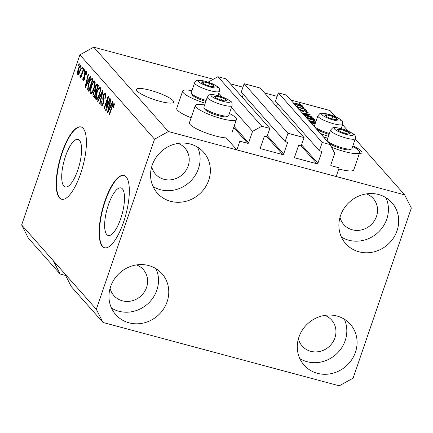 <?xml version="1.0" encoding="UTF-8"?>
<svg xmlns="http://www.w3.org/2000/svg" width="433" height="433" viewBox="0 0 433 433"><rect width="100%" height="100%" fill="white"/><g stroke="black" fill="none" stroke-linecap="round" stroke-linejoin="round"><path stroke-width="0.65" d="M304.074 137.586L287.983 133.272L244.12 83.715L260.211 88.029L304.074 137.586L301.222 145.916L299.338 145.412A0.747 0.693 -41.5 0 0 298.413 145.921L294.613 157.033A0.747 0.693 -41.5 0 0 295.057 157.91L316.972 163.782A0.747 0.693 -41.5 0 0 317.892 163.273L321.697 152.162A0.747 0.693 -41.5 0 0 321.248 151.285L319.37 150.781L322.222 142.452L330.265 144.606L334.736 153.385L330.812 164.843A0.747 0.693 -41.5 0 0 331.261 165.72L339.136 167.831L336.165 176.512L236.873 149.894L226.253 137.9A21.71 4.265 18.9 0 1 215.369 135.924A21.71 4.265 18.9 0 1 189.416 122.777L195.359 105.419A21.71 4.265 18.9 0 0 221.312 118.566A21.71 4.265 18.9 0 0 236.434 119.481A21.71 4.265 18.9 0 0 229.393 113.473M330.265 144.606L286.402 95.049L278.359 92.895L322.222 142.452M319.37 150.781L275.507 101.225L278.359 92.895M276.519 106.453L277.526 103.509M236.873 149.894L239.844 141.212L247.719 143.323A0.747 0.693 -41.5 0 0 248.639 142.814L252.563 131.356L261.786 126.247L269.835 128.406L266.982 136.736L265.099 136.233A0.747 0.693 -41.5 0 0 264.173 136.741L260.374 147.853A0.747 0.693 -41.5 0 0 260.818 148.73L282.733 154.608A0.747 0.693 -41.5 0 0 283.653 154.094L287.458 142.987A0.747 0.693 -41.5 0 0 287.009 142.105L285.13 141.602L241.268 92.045L244.12 83.715M285.13 141.602L287.983 133.272M242.28 97.273L243.286 94.329M269.835 128.406L225.972 78.849L217.923 76.695L261.786 126.247M209.361 82.551L208.701 81.799L217.923 76.695M252.563 131.356L231.439 107.492M222.053 96.889L218.746 93.155M208.544 82.265L208.701 81.799M106.756 234.54A24.627 7.902 -75 0 0 108.201 235.482A24.627 7.902 -75 0 0 121.5 216.213A24.627 7.902 -75 0 0 122.398 188.848A24.627 7.902 -75 0 0 120.953 187.906A24.627 7.902 -75 0 0 107.655 207.18A24.627 7.902 -75 0 0 106.756 234.54M63.824 186.038A24.627 7.902 -75 0 0 65.269 186.98A24.627 7.902 -75 0 0 78.568 167.712A24.627 7.902 -75 0 0 79.466 140.352A24.627 7.902 -75 0 0 78.021 139.404A24.627 7.902 -75 0 0 64.723 158.678A24.627 7.902 -75 0 0 63.824 186.038M59.418 197.821A37.427 12.005 -75 0 0 61.61 199.25A37.427 12.005 -75 0 0 81.826 169.963A37.427 12.005 -75 0 0 83.19 128.385A37.427 12.005 -75 0 0 80.993 126.95A37.427 12.005 -75 0 0 60.782 156.237A37.427 12.005 -75 0 0 59.418 197.821M81.166 126.999A37.427 12.005 -75 0 0 61.042 156.594A37.427 12.005 -75 0 0 59.759 197.913A37.427 12.005 -75 0 0 61.784 199.294M102.345 246.317A37.427 12.005 -75 0 0 104.542 247.752A37.427 12.005 -75 0 0 124.753 218.465A37.427 12.005 -75 0 0 126.122 176.886A37.427 12.005 -75 0 0 123.925 175.452A37.427 12.005 -75 0 0 103.709 204.739A37.427 12.005 -75 0 0 102.345 246.317M124.092 175.5A37.427 12.005 -75 0 0 103.974 205.096A37.427 12.005 -75 0 0 102.691 246.409A37.427 12.005 -75 0 0 104.716 247.795M137.055 90.968A19.647 3.865 18.9 0 0 156.881 100.445A19.647 3.865 18.9 0 0 173.617 102.15A19.647 3.865 18.9 0 0 173.005 100.602A19.647 3.865 18.9 0 0 153.179 91.125A19.647 3.865 18.9 0 0 136.438 89.42A19.647 3.865 18.9 0 0 137.055 90.968M359.33 153.596A19.647 3.865 18.9 0 0 361.934 152.632A19.647 3.865 18.9 0 0 361.322 151.085A19.647 3.865 18.9 0 0 352.873 145.889M340.013 217.296A19.647 18.208 138.5 0 0 343.813 224.586A19.647 18.208 138.5 0 0 361.864 229.82A19.647 18.208 138.5 0 0 376.499 216.381A19.647 18.208 138.5 0 0 373.235 198.541A19.647 18.208 138.5 0 0 366.464 193.881M151.696 166.813A19.647 18.208 138.5 0 0 155.496 174.104A19.647 18.208 138.5 0 0 173.546 179.338A19.647 18.208 138.5 0 0 188.182 165.899A19.647 18.208 138.5 0 0 184.918 148.059A19.647 18.208 138.5 0 0 178.147 143.399M110.09 288.324A19.647 18.208 138.5 0 0 113.89 295.615A19.647 18.208 138.5 0 0 131.941 300.848A19.647 18.208 138.5 0 0 146.581 287.409A19.647 18.208 138.5 0 0 143.318 269.57A19.647 18.208 138.5 0 0 136.541 264.909M298.407 338.806A19.647 18.208 138.5 0 0 302.207 346.097A19.647 18.208 138.5 0 0 320.258 351.331A19.647 18.208 138.5 0 0 334.898 337.892A19.647 18.208 138.5 0 0 331.635 320.052A19.647 18.208 138.5 0 0 324.858 315.392M355.433 352.245A30.878 28.61 -41.5 0 1 332.436 373.36A30.878 28.61 -41.5 0 1 304.069 365.138A30.878 28.61 -41.5 0 1 298.938 337.101A30.878 28.61 -41.5 0 1 321.941 315.982A30.878 28.61 -41.5 0 1 350.308 324.209A30.878 28.61 -41.5 0 1 355.433 352.245M344.311 319.17A30.878 28.61 -41.5 0 1 345.171 340.647A30.878 28.61 -41.5 0 1 299.798 358.573M167.116 301.763A30.878 28.61 -41.5 0 1 144.119 322.877A30.878 28.61 -41.5 0 1 115.752 314.656A30.878 28.61 -41.5 0 1 110.621 286.619A30.878 28.61 -41.5 0 1 133.624 265.499A30.878 28.61 -41.5 0 1 161.991 273.726A30.878 28.61 -41.5 0 1 167.116 301.763M155.994 268.687A30.878 28.61 -41.5 0 1 156.854 290.164A30.878 28.61 -41.5 0 1 111.481 308.09M208.722 180.252A30.878 28.61 -41.5 0 1 185.719 201.367A30.878 28.61 -41.5 0 1 157.352 193.145A30.878 28.61 -41.5 0 1 152.227 165.103A30.878 28.61 -41.5 0 1 175.224 143.989A30.878 28.61 -41.5 0 1 203.591 152.21A30.878 28.61 -41.5 0 1 208.722 180.252M197.6 147.177A30.878 28.61 -41.5 0 1 198.455 168.654A30.878 28.61 -41.5 0 1 153.082 186.58M397.039 230.735A30.878 28.61 -41.5 0 1 374.036 251.849A30.878 28.61 -41.5 0 1 345.669 243.627A30.878 28.61 -41.5 0 1 340.544 215.585A30.878 28.61 -41.5 0 1 363.541 194.471A30.878 28.61 -41.5 0 1 391.908 202.693A30.878 28.61 -41.5 0 1 397.039 230.735M385.917 197.659A30.878 28.61 -41.5 0 1 386.772 219.136A30.878 28.61 -41.5 0 1 341.399 237.062M191.137 117.76A21.71 4.265 -161.1 0 1 176.724 108.439L182.666 91.082A21.71 4.265 -161.1 0 1 191.916 90.649M205.204 103.243A21.71 4.265 -161.1 0 1 182.666 91.082M352.657 146.516A21.71 4.265 -161.1 0 1 359.699 152.524L353.756 169.882A21.71 4.265 -161.1 0 1 338.736 168.994M359.699 152.524A21.71 4.265 -161.1 0 1 344.571 151.61A21.71 4.265 -161.1 0 1 331.586 147.198M315.175 123.692A21.71 4.265 18.9 0 0 311.267 123.14M320.409 133.472A21.71 4.265 18.9 0 0 328.468 136.287M103.016 322.482L96.31 309.314L154.554 139.199L168.394 131.535L404.644 194.866L411.35 208.035L353.106 378.155L339.266 385.814L103.016 322.482L71.288 286.635L64.582 273.467L21.65 224.965L79.894 54.845L93.734 47.186L213.317 79.244M96.31 309.314L64.582 273.467M53.378 260.812L60.084 273.981L65.594 275.458M60.084 273.981L28.356 238.134L21.65 224.965M315.652 122.366L309.254 120.867M306.829 118.128L313.773 120.206L315.993 121.305M302.218 112.916L309.86 114.334L310.212 114.734L306.916 114.096L308.058 115.384L312.274 117.067L303.176 113.998M298.981 103.525L301.032 104.364L298.981 103.525M230.361 83.813L242.929 87.185M264.601 92.992L277.169 96.359M290.797 100.012L329.984 110.518L335.456 116.704M168.394 131.535L93.734 47.186M404.644 194.866L355.217 139.031M348.148 131.042L342.525 124.688M293.542 103.547C293.347 102.946 294.521 103 297.054 103.704C299.609 104.348 301.444 105.1 302.57 105.966L302.683 106.231M302.429 106.377L302.57 105.966C302.748 106.567 301.552 106.507 298.97 105.787L294.505 104.201M302.12 107.07L304.172 107.914L302.12 107.07M296.102 106.009L298.835 107.308L305.195 109.062L305.53 109.446L297.157 107.2M296.822 106.821L297.866 107.097L296.67 106.648M304.453 109.706L306.504 110.55L304.453 109.706M298.959 109.668C298.537 109.165 299.111 109.094 300.675 109.462L301.173 109.885L300.193 109.987L301.687 110.756L302.418 110.534C302.174 110.074 302.819 110.031 304.361 110.41L308.112 112.38M307.825 112.51L307.977 112.071C308.361 112.585 307.695 112.645 305.985 112.234L305.487 111.811L306.705 111.714L304.913 110.853L304.199 110.729L303.993 111.173M306.629 112.374L306.705 111.714M304.199 110.729L304.042 110.962C304.302 111.438 303.685 111.514 302.202 111.184L299.95 110.355M299.934 110.339L300.118 109.814L300.053 110.404M302.18 111.178L302.461 110.339M304.183 115.135L306.429 115.681C309.92 116.569 312.355 117.576 313.73 118.712L314.694 119.8L306.32 117.554M309.855 121.549L312.123 122.458L315.424 122.972M106.529 107.985L109.841 98.313L110.182 98.692L106.02 110.843L105.657 110.437L107.595 99.195L104.283 108.878L103.942 108.499L108.104 96.348L108.467 96.754L106.529 107.985L106.962 108.098M105.874 94.773L104.938 94.518C104.548 94.064 104.088 94.508 103.563 95.855L103.33 103.411C102.551 105.49 101.852 106.242 101.241 105.668C100.662 104.851 100.737 103.265 101.484 100.905L101.874 101.127L101.717 104.234C102.08 104.672 102.507 104.261 103 102.994L103.314 101.641L102.724 98.978L103.211 95.509C104.055 93.284 104.802 92.494 105.452 93.133C106.085 94.069 105.982 95.845 105.138 98.47L104.748 98.242C105.311 96.413 105.376 95.173 104.938 94.518L105.874 94.675M105.122 92.911L105.452 93.133M101.544 105.868L101.858 105.831M101.717 104.234L102.832 104.629M97.566 101.295L102.756 90.302L103.103 90.703L99.92 103.952L99.574 103.563L102.464 91.942L97.918 101.69L97.566 101.295L98.042 101.419M100.245 87.249L100.553 90.243L99.46 94.784C98.259 98.443 97.1 100.088 95.974 99.714C95.303 98.085 95.585 95.514 96.819 92.007L98.648 88.018L100.245 87.249L99.953 87.055M96.261 99.909L96.602 99.882M94.816 81.117L95.125 84.11L94.031 88.651C92.83 92.31 91.672 93.95 90.546 93.582C89.875 91.948 90.156 89.382 91.39 85.875L93.219 81.886L94.816 81.117L94.524 80.917M90.833 93.772L91.174 93.75M81.631 68.847L82.227 67.11L82.562 67.494L81.972 69.231L81.631 68.847L82.064 68.961M78.346 68.982C79.207 66.303 80.04 65.091 80.857 65.345C81.339 66.541 81.123 68.409 80.202 70.952C79.353 73.588 78.525 74.768 77.724 74.498C77.242 73.334 77.447 71.494 78.346 68.982L78.779 69.101M114.307 104.505L113.608 104.321L112.959 104.856L109.5 114.777L109.159 114.393L111.985 106.145C112.704 103.774 113.414 102.697 114.112 102.919L114.328 104.353L113.522 107.498L113.127 107.276L113.516 104.261L114.312 104.472M154.554 139.199L79.894 54.845M88.743 79.51L90.27 76.203L90.627 76.598L85.42 87.574L85.09 87.201L88.208 73.87L88.559 74.265L87.601 78.221L89.187 79.629M86.524 72.847L85.766 72.641L84.857 73.518L84.716 78.903C84.105 80.511 83.564 81.068 83.104 80.576C82.66 80.035 82.687 78.898 83.19 77.177L83.585 77.399L83.52 79.299L84.316 78.698L84.44 73.35C85.106 71.559 85.702 70.909 86.221 71.407C86.665 72.04 86.611 73.291 86.059 75.163L85.664 74.936L85.61 72.533L86.53 72.782M83.353 80.744L83.623 80.717M83.52 79.299L84.435 79.623M83.921 71.434L84.516 69.697L84.857 70.081L84.262 71.818L83.921 71.434L84.354 71.548M80.635 75.602L81.296 74.914L83.542 68.598L83.878 68.982L80.852 77.816L80.516 77.431L80.998 76.024L80.062 77.139L79.899 76.305L80.462 75.185L81.523 75.862M78.492 65.302L79.087 63.564L79.423 63.949L78.833 65.686L78.492 65.302L78.925 65.415M88.733 82.984C89.907 79.32 91.022 77.74 92.077 78.243L93.041 79.331L88.884 91.482L87.52 89.631L88.733 82.984L89.166 83.098M91.709 77.989L92.077 78.243M95.255 86.784C96.094 84.457 96.83 83.639 97.468 84.332L98.47 85.469L94.313 97.62L93.301 96.472C92.754 95.839 92.803 94.486 93.447 92.408L94.686 90.27L95.255 86.784L95.693 86.898M97.095 84.067L97.468 84.332M111.097 104.764L112.629 101.457L112.981 101.858L107.779 112.829L107.444 112.456L110.561 99.125L110.913 99.525L109.96 103.476L111.546 104.883M323.96 137.477A21.71 4.265 -161.1 0 1 327.868 138.03M204.609 104.992A21.71 4.265 18.9 0 0 195.359 105.419M113.554 107.389L113.127 107.276M109.592 114.507L109.159 114.393M112.412 106.258L111.985 106.145M85.539 87.32L85.09 87.201M88.565 80.121L88.716 79.477M86.627 83.991L88.148 80.803L87.228 79.764L85.691 86.118L86.627 83.991L87.065 84.11M88.576 80.917L88.148 80.803M86.064 86.221L85.691 86.118M88.911 80.219L87.228 79.764M86.091 75.05L85.664 74.936M84.749 78.817L84.316 78.698M84.976 77.983L84.462 77.843M84.873 73.464L84.44 73.35M80.944 77.55L80.516 77.431M81.431 76.138L80.998 76.024M80.727 76.522L79.899 76.305M81.799 75.05L81.296 74.914M82.405 73.296L81.972 73.177M81.144 66.796L80.419 66.601C79.845 66.59 79.277 67.483 78.719 69.28L78.167 73.247L79.12 73.545M78.167 73.247C78.736 73.264 79.304 72.371 79.861 70.574L80.316 66.53L81.144 66.752M80.294 70.693L79.861 70.574M89.29 90.291L87.52 89.631M89.23 90.091L89.171 89.718M92.056 79.672L92.613 78.844M89.458 89.793L89.03 89.68L92.218 80.37L91.271 79.461L92.981 79.921M92.646 80.484L92.218 80.37M92.803 80.024L91.634 79.71C91.282 79.163 90.806 79.445 90.216 80.56L89.068 83.385L88.078 88.267L89.03 89.68M91.91 93.133L91.856 92.467M91.823 85.988L91.39 85.875M94.778 82.573L93.219 81.886M94.93 82.346L95.168 82.026M95.217 82.779L94.329 82.541C93.479 82.286 92.608 83.537 91.715 86.297L90.919 89.203L91.027 92.159L92.299 92.586M91.027 92.159C91.899 92.413 92.786 91.109 93.696 88.245C94.616 85.658 94.827 83.753 94.329 82.541L95.217 82.692M94.123 88.359L93.696 88.245M94.724 96.418L94.627 95.861M93.88 92.521L93.447 92.408M95.753 91.515L96.31 90.795M96.083 90.643L94.686 90.27M97.571 85.766L98.042 84.982M94.459 95.812L95.704 92.186L94.73 91.244L93.858 92.592C93.414 94.053 93.431 94.919 93.901 95.184L94.892 95.931M96.131 92.299L95.704 92.186M96.343 91.677L94.838 91.276M96.294 91.828L94.73 91.244M96.186 90.762L97.647 86.503L96.591 85.523L95.601 87.157C95.114 88.716 95.103 89.685 95.563 90.059L96.619 90.881M98.08 86.616L97.647 86.503M98.259 86.086L96.591 85.523M97.338 99.265L97.284 98.6M97.252 92.126L96.819 92.007M100.207 88.705L98.648 88.018M100.359 88.478L100.597 88.159M100.651 88.911L99.763 88.673C98.913 88.419 98.042 89.669 97.149 92.429L96.348 95.336L96.456 98.291L97.728 98.719M96.456 98.291C97.328 98.545 98.221 97.246 99.125 94.383C100.045 91.791 100.256 89.885 99.763 88.673L100.645 88.825M99.558 94.497L99.125 94.383M99.991 103.671L99.574 103.563M102.783 92.029L102.464 91.942M105.176 98.361L104.748 98.242M102.578 105.078L102.561 104.553M103.427 103.108L103 102.994M103.758 101.76L103.314 101.641M103.639 99.227L102.724 98.978M103.644 95.623L103.211 95.509M105.511 94.578L105.825 94.053M106.117 110.561L105.657 110.437M108.023 99.309L107.595 99.195M104.375 108.613L103.942 108.499M107.898 112.575L107.444 112.456M110.918 105.381L111.07 104.732M108.981 109.246L110.502 106.058L109.581 105.024L108.044 111.378L108.981 109.246L109.419 109.365M110.935 106.177L110.502 106.058M108.418 111.476L108.044 111.378M111.265 105.473L109.581 105.024M296.962 103.974L297.054 103.704M294.559 104.234L294.732 103.731L298.624 105.403C300.426 105.917 301.325 105.993 301.314 105.62L297.476 104.109C295.679 103.59 294.786 103.519 294.797 103.888L294.662 104.283M301.2 106.302L301.314 105.62M305.103 109.332L305.195 109.062M297.774 107.368L297.866 107.097M297.298 106.891L297.439 106.475M298.727 107.622L298.835 107.308M300.583 108.12L300.675 107.849M300.572 109.766L300.675 109.462M304.253 110.729L304.361 110.41M309.752 114.642L309.86 114.334M306.559 115.14L306.916 114.096M302.856 113.635L306.548 114.886L305.628 113.847L302.515 113.257M313.47 119.47L313.73 118.712M306.337 115.952L306.429 115.681M305.985 117.17L312.956 119.037L309.811 116.991L304.534 115.53M312.864 119.308L312.956 119.037M309.048 118.945L309.14 118.674M313.676 120.493L313.773 120.206M308.897 120.461L311.554 121.256C314.152 121.976 315.359 122.025 315.17 121.408C313.995 120.509 312.085 119.724 309.443 119.048L306.873 118.48M311.462 121.527L311.554 121.256M315.067 122.312L315.17 121.408M312.004 122.804L312.123 122.458M314.515 123.01L314.612 122.739M312.42 123.264L309.779 121.808M315.338 123.226L314.959 123.124C313.497 122.761 313.032 122.837 313.557 123.34L313.638 123.432M313.216 123.367L313.351 122.972L313.53 123.416M337.908 129.294A6.549 1.288 18.9 0 0 337.924 130.003A6.549 1.288 18.9 0 0 339.207 130.95A6.549 1.288 18.9 0 0 342.335 132.401A6.549 1.288 18.9 0 0 348.035 133.976A6.549 1.288 18.9 0 0 348.327 134.008A6.549 1.288 18.9 0 0 349.907 133.212A6.549 1.288 18.9 0 0 345.496 130.815A6.549 1.288 18.9 0 0 339.504 129.207A6.549 1.288 18.9 0 0 337.908 129.294M348.327 134.008L349.907 133.212L345.496 130.815L339.504 129.207L337.924 130.003L339.391 131.053M350.005 149.672A11.826 2.327 -161.1 0 1 349.972 149.688A11.826 2.327 -161.1 0 1 340.197 148.275A11.826 2.327 -161.1 0 1 329.08 143.269M330.568 130.144L327.169 140.07A13.098 2.576 18.9 0 0 327.256 140.644A13.098 2.576 18.9 0 0 338.73 146.749A13.098 2.576 18.9 0 0 351.536 148.957A13.098 2.576 18.9 0 0 351.574 148.941A13.098 2.576 18.9 0 0 351.959 148.557L355.358 138.625A13.098 2.576 -161.1 0 1 354.973 139.009A13.098 2.576 -161.1 0 1 340.955 136.406A13.098 2.576 -161.1 0 1 330.568 130.144L332.355 128.141C333.123 127.026 339.32 127.421 348.197 131.064C356.597 135.437 355.082 134.955 355.358 138.625M344.679 133.207L345.496 130.815M338.969 130.771L339.504 129.207M214.649 96.25A6.549 1.288 18.9 0 0 214.66 96.96A6.549 1.288 18.9 0 0 215.948 97.907A6.549 1.288 18.9 0 0 219.071 99.357A6.549 1.288 18.9 0 0 224.776 100.932A6.549 1.288 18.9 0 0 225.063 100.965A6.549 1.288 18.9 0 0 226.643 100.169A6.549 1.288 18.9 0 0 222.232 97.771A6.549 1.288 18.9 0 0 216.24 96.164A6.549 1.288 18.9 0 0 214.649 96.25M225.063 100.965L226.643 100.169L222.232 97.771L216.24 96.164L214.66 96.96L216.132 98.01M226.74 116.629A11.826 2.327 -161.1 0 1 226.708 116.645A11.826 2.327 -161.1 0 1 215.147 114.653A11.826 2.327 -161.1 0 1 204.787 109.138L203.992 107.601A13.098 2.576 18.9 0 0 215.466 113.706A13.098 2.576 18.9 0 0 228.278 115.914A13.098 2.576 18.9 0 0 228.315 115.898A13.098 2.576 18.9 0 0 228.694 115.514L232.093 105.587A13.098 2.576 -161.1 0 1 231.715 105.971A13.098 2.576 -161.1 0 1 217.696 103.363A13.098 2.576 -161.1 0 1 207.31 97.1L209.09 95.098C209.864 93.983 216.062 94.378 224.933 98.02C233.333 102.394 231.823 101.912 232.093 105.587M207.31 97.1L203.911 107.027A13.098 2.576 18.9 0 0 203.992 107.601M221.415 100.164L222.232 97.771M215.704 97.728L216.24 96.164M201.957 81.913A6.549 1.288 18.9 0 0 201.967 82.616A6.549 1.288 18.9 0 0 203.256 83.569A6.549 1.288 18.9 0 0 206.379 85.02A6.549 1.288 18.9 0 0 212.083 86.589A6.549 1.288 18.9 0 0 212.37 86.627A6.549 1.288 18.9 0 0 213.951 85.831A6.549 1.288 18.9 0 0 209.54 83.428A6.549 1.288 18.9 0 0 203.548 81.826A6.549 1.288 18.9 0 0 201.957 81.913M212.37 86.627L213.951 85.831L209.54 83.428L203.548 81.826L201.967 82.616L203.44 83.666M205.848 101.36A11.826 2.327 -161.1 0 1 192.095 94.8L191.299 93.263A13.098 2.576 18.9 0 0 206.168 100.429M217.913 95.59L219.401 91.244A13.098 2.576 -161.1 0 1 219.022 91.628A13.098 2.576 -161.1 0 1 205.004 89.025A13.098 2.576 -161.1 0 1 194.617 82.757L191.218 92.689A13.098 2.576 18.9 0 0 191.299 93.263M208.722 85.821L209.54 83.428M203.012 83.39L203.548 81.826M325.215 114.956A6.549 1.288 18.9 0 0 325.232 115.66A6.549 1.288 18.9 0 0 326.514 116.612A6.549 1.288 18.9 0 0 329.643 118.063A6.549 1.288 18.9 0 0 335.342 119.632A6.549 1.288 18.9 0 0 335.635 119.67A6.549 1.288 18.9 0 0 337.215 118.875A6.549 1.288 18.9 0 0 332.804 116.472A6.549 1.288 18.9 0 0 326.812 114.864A6.549 1.288 18.9 0 0 325.215 114.956M335.635 119.67L337.215 118.875L332.804 116.472L326.812 114.864L325.232 115.66L326.699 116.71M329.112 134.403A11.826 2.327 -161.1 0 1 316.388 128.926M341.177 128.633L342.665 124.287A13.098 2.576 -161.1 0 1 342.281 124.672A13.098 2.576 -161.1 0 1 328.263 122.068A13.098 2.576 -161.1 0 1 317.876 115.8L314.477 125.732A13.098 2.576 18.9 0 0 314.564 126.306A13.098 2.576 18.9 0 0 329.432 133.472M331.987 118.864L332.804 116.472M326.276 116.434L326.812 114.864M331.261 165.72L330.78 165.179M321.697 152.162L320.821 151.171M317.892 163.273L301.585 144.849M316.972 163.782L301.135 145.894M295.057 157.91L294.581 157.368M287.458 142.987L286.581 141.992M283.653 154.094L267.345 135.67M282.733 154.608L266.896 136.714M260.818 148.73L260.341 148.189M248.639 142.814L234.08 126.366M247.719 143.323L233.696 127.481M85.095 77.134L84.251 76.906M89.133 90.757L87.964 90.443M94.583 96.819L93.301 96.472M102.285 94.102L101.939 94.004M103.855 100.456L103.076 100.245M303.923 111.303L304.042 110.962M334.649 128.038A10.105 1.986 18.9 0 0 341.475 132.834A10.105 1.986 18.9 0 0 353.182 135.177A10.105 1.986 18.9 0 0 346.357 130.382A10.105 1.986 18.9 0 0 334.649 128.038M211.385 94.995A10.105 1.986 18.9 0 0 218.21 99.79A10.105 1.986 18.9 0 0 229.918 102.134A10.105 1.986 18.9 0 0 223.092 97.338A10.105 1.986 18.9 0 0 211.385 94.995M198.693 80.657A10.105 1.986 18.9 0 0 205.518 85.453A10.105 1.986 18.9 0 0 217.225 87.796A10.105 1.986 18.9 0 0 210.4 83.001A10.105 1.986 18.9 0 0 198.693 80.657M321.957 113.7A10.105 1.986 18.9 0 0 328.782 118.496A10.105 1.986 18.9 0 0 340.49 120.839A10.105 1.986 18.9 0 0 333.664 116.044A10.105 1.986 18.9 0 0 321.957 113.7M232.023 132.374L236.434 119.481M94.795 91.255L96.505 91.715M96.689 85.528L98.405 85.988M304.058 110.864L303.901 111.33M302.386 110.718L302.223 111.189M349.972 149.688L351.536 148.957M327.943 141.981L327.256 140.644M226.708 116.645L228.278 115.914M219.401 91.244C219.13 87.574 220.641 88.056 212.24 83.677C203.369 80.035 197.172 79.645 196.398 80.76L194.617 82.757M315.251 127.643L314.564 126.306M342.665 124.287C342.389 120.618 343.905 121.099 335.505 116.721C326.628 113.078 320.431 112.688 319.662 113.798L317.876 115.8"/></g></svg>
